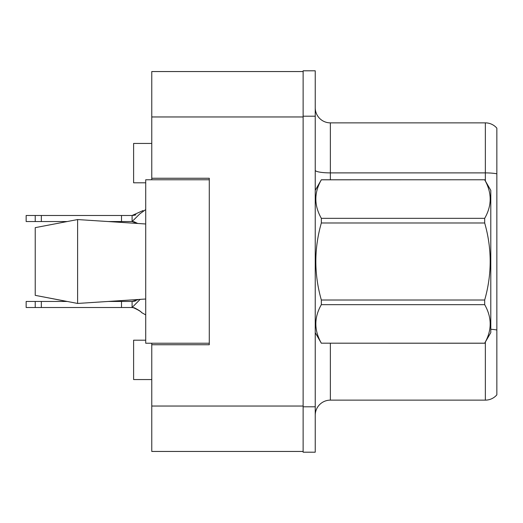 <?xml version="1.0" encoding="UTF-8"?>
<svg xmlns="http://www.w3.org/2000/svg" width="523" height="523" viewBox="0 0 523 523"><rect width="100%" height="100%" fill="white"/><g stroke="black" fill="none" stroke-linecap="round" stroke-linejoin="round"><path stroke-width="0.78" d="M151.768 343.232L151.768 451.447L303.124 451.447L303.124 71.553L151.768 71.553L151.768 179.768M151.768 178.258L209.285 178.258L209.285 344.742L151.768 344.742M145.714 340.205L133.607 340.205L133.607 379.554L151.768 379.554M145.714 182.795L133.607 182.795L133.607 143.446L151.768 143.446M315.232 415.275A15.134 15.134 0 0 1 330.366 400.134L485.351 400.134L485.351 342.075M303.124 406.796L303.124 452.199L315.232 452.199L315.232 406.796L303.124 406.796M315.232 116.204L315.232 70.801L303.124 70.801L303.124 116.204L315.232 116.204L315.232 406.796M496.85 128.161A15.134 15.134 0 0 0 485.351 122.866A15.134 15.134 0 0 1 496.85 128.161L496.85 394.839A15.134 15.134 0 0 1 485.351 400.134M496.85 173.813A15.134 2.628 180 0 0 485.351 172.891L485.351 122.866L330.366 122.866A15.134 15.134 0 0 1 315.232 107.725A15.134 15.134 0 0 0 330.366 122.866L330.366 179.768M496.85 174.996L496.85 330.006A15.134 2.628 180 0 0 490.796 329.261M315.232 190.365L321.344 179.768L484.677 179.768L490.796 190.365L490.796 332.635L484.677 343.186C492.006 330.399 492.006 317.559 484.677 304.661L321.344 304.661C314.016 317.448 314.016 330.294 321.344 343.186L484.677 343.232M484.677 179.768L321.344 179.814C314.016 192.601 314.016 205.441 321.344 218.339L321.344 222.975C314.016 248.595 314.016 274.274 321.344 300.025L321.344 304.661M321.344 218.339L484.677 218.339C492.006 205.552 492.006 192.706 484.677 179.814M484.677 218.339L484.677 222.975L321.344 222.975M321.344 300.025L484.677 300.025C492.006 274.274 492.006 248.595 484.677 222.975M484.677 300.025L484.677 304.661M315.232 332.635L321.344 343.232M321.344 343.186L484.677 343.186M35.231 227.649L77.607 219.555L35.231 227.649L35.231 295.351L77.607 303.445L145.714 299.012L77.607 303.445L35.231 295.351L66.964 301.457L26.15 301.457L26.15 307.511L35.231 307.511L35.231 301.457M108.392 301.457L138.68 299.476L132.097 301.457L108.392 301.457M77.607 219.555L145.714 223.988L77.607 219.555L77.607 303.445M209.285 343.232L145.714 343.232L145.714 179.768L209.285 179.768M140.144 299.378L132.097 307.511L35.231 307.511M135.888 300.843L132.097 301.457L132.097 307.511C130.24 306.053 140.765 310.845 141.589 312.571L145.714 314.892L141.589 312.571C140.765 310.845 130.24 306.053 132.097 307.511C130.24 306.053 140.765 310.845 141.589 312.571C140.765 310.845 130.24 306.053 132.097 307.511C130.24 306.053 140.765 310.845 141.589 312.571C140.765 310.845 130.24 306.053 132.097 307.511C130.24 306.053 140.765 310.845 141.589 312.571C140.765 310.845 130.24 306.053 132.097 307.511L134.313 307.799M121.499 307.511L121.499 301.457M41.343 307.511L41.343 301.457M145.714 209.566L139.804 213.887L132.097 221.543L108.392 221.543M143.106 210.547L132.097 215.489L26.15 215.489L26.15 221.543L35.231 221.543L35.231 215.489M135.888 214.875L132.097 215.489L132.097 221.543L137.359 223.439M66.964 221.543L35.231 221.543M121.499 221.543L121.499 215.489M41.343 221.543L41.343 215.489M151.768 406.038L303.124 406.038M151.768 116.962L303.124 116.962M330.366 343.232L330.366 400.134M485.351 180.925L485.351 172.891L330.366 172.891A15.134 2.628 0 0 1 315.232 170.263M134.326 307.805L132.097 307.511L134.326 307.805C138.66 310.028 141.145 311.669 141.785 312.721M134.313 221.83L132.097 221.543L134.313 221.83L132.097 221.543L134.313 221.83L132.097 221.543L134.313 221.83L132.097 221.543L134.313 221.83L137.686 223.458M134.692 301.183L132.097 301.457M134.692 215.215L132.097 215.489L134.692 215.215"/></g></svg>
